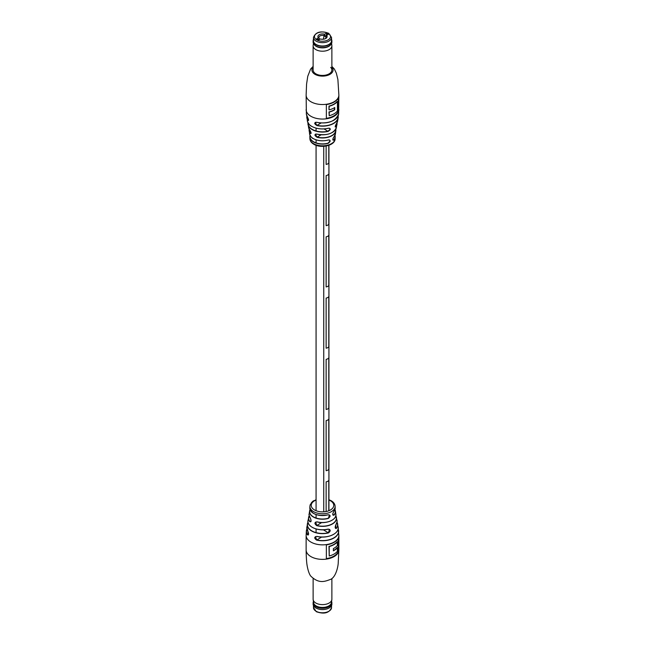 <?xml version="1.0" encoding="UTF-8"?>
<svg xmlns="http://www.w3.org/2000/svg" width="645" height="645" viewBox="0 0 645 645"><rect width="100%" height="100%" fill="white"/><g stroke="black" fill="none" stroke-linecap="round" stroke-linejoin="round"><path stroke-width="0.97" d="M328.789 480.315L328.789 510.767L328.789 480.315A3.838 2.217 180 0 1 326.136 481.847L326.136 511.525L326.136 481.847A3.838 2.217 180 0 0 328.789 480.315M328.789 145.359L328.789 162.895A3.838 2.217 180 0 1 326.136 164.427L326.136 146.052L326.136 164.427A3.838 2.217 180 0 0 328.789 162.895L328.789 145.359M328.789 235.288A3.838 2.217 180 0 1 326.136 236.82L326.136 286.936A3.838 2.217 180 0 0 328.789 285.404A3.838 2.217 180 0 1 326.136 286.936L326.136 236.82A3.838 2.217 180 0 0 328.789 235.288L328.789 285.404L328.789 235.288M328.789 357.798A3.838 2.217 180 0 1 326.136 359.329L326.136 409.454A3.838 2.217 180 0 0 328.789 407.922A3.838 2.217 180 0 1 326.136 409.454L326.136 359.329A3.838 2.217 180 0 0 328.789 357.798L328.789 407.922L328.789 357.798M328.789 419.057A3.838 2.217 180 0 1 326.136 420.588L326.136 470.705A3.838 2.217 180 0 0 328.789 469.181A3.838 2.217 180 0 1 326.136 470.705L326.136 420.588A3.838 2.217 180 0 0 328.789 419.057L328.789 469.181L328.789 419.057M328.789 296.547A3.838 2.217 180 0 1 326.136 298.079L326.136 348.195A3.838 2.217 180 0 0 328.789 346.663A3.838 2.217 180 0 1 326.136 348.195L326.136 298.079A3.838 2.217 180 0 0 328.789 296.547L328.789 346.663L328.789 296.547M328.789 174.029A3.838 2.217 180 0 1 326.136 175.561L326.136 225.677A3.838 2.217 180 0 0 328.789 224.154A3.838 2.217 180 0 1 326.136 225.677L326.136 175.561A3.838 2.217 180 0 0 328.789 174.029L328.789 224.154L328.789 174.029M313.228 501.101L313.228 501.028A12.892 7.442 180 0 1 313.381 500.939A12.892 7.442 180 0 1 313.438 500.907L313.631 501.02M327.991 529.126L327.966 529.206C318.146 531.827 306.286 526.32 308.028 520.442A14.561 8.401 0 0 0 327.991 529.126C330.772 529.593 330.941 530.859 328.482 532.923A15.198 8.78 180 0 1 307.375 523.958A15.198 8.78 180 0 1 308.012 522.2L306.851 527.126A15.706 9.07 0 0 0 307.81 531.125C308.907 533.883 308.786 535.124 307.463 534.842L308.229 535.019L307.81 531.125M328.152 514.766C330.667 515.097 330.74 516.306 328.378 518.395L329.401 514.887L328.152 514.766A12.674 7.313 0 0 1 309.834 508.002L309.882 506.446A12.618 7.288 180 0 0 313.575 511.63A12.618 7.288 180 0 0 331.425 511.63A12.618 7.288 180 0 0 335.118 506.446C335.021 504.124 333.691 502.213 331.143 500.714L328.926 499.698M338.101 529.005A16.157 9.328 180 0 1 338.633 530.899A16.157 9.328 180 0 1 333.925 538.027A16.157 9.328 180 0 1 316.598 540.115C314.018 538.148 314.131 536.906 316.945 536.406A15.706 9.07 0 0 0 333.61 534.334A15.706 9.07 0 0 0 338.149 527.126L336.988 522.192A15.198 8.78 180 0 1 337.625 523.958A15.198 8.78 180 0 1 336.44 528.352C334.965 528.553 334.803 527.288 335.956 524.554A14.561 8.401 0 0 0 336.972 520.442L335.795 515.758A13.988 8.079 180 0 1 336.416 517.443A13.988 8.079 180 0 1 332.393 523.998A13.988 8.079 180 0 1 316.639 525.619C314.252 523.53 314.397 522.281 317.098 521.853A13.4 7.732 0 0 0 331.973 520.249A13.4 7.732 0 0 0 335.843 514.081L335.448 511.211A12.973 7.49 180 0 1 334.037 515.145C332.457 515.323 332.377 514.113 333.812 511.509A12.674 7.313 0 0 0 335.166 508.002L333.812 511.509M310.245 517.895C311.479 520.588 311.325 521.837 309.793 521.668L310.664 521.789C311.293 521.579 311.156 520.305 310.261 517.959L310.245 517.895A13.4 7.732 0 0 1 309.157 514.081L309.552 511.211A12.973 7.49 180 0 1 310.052 509.606L309.552 511.211A12.973 7.49 180 0 0 315.341 517.967A12.973 7.49 180 0 0 328.378 518.395M338.407 551.822L338.407 537.906A16.367 9.449 180 0 1 326.354 544.864L326.354 558.788A16.367 9.449 0 0 0 338.407 551.822L338.165 551.685A16.367 9.449 0 0 1 326.354 558.61M334.707 533.625A15.569 8.99 180 0 1 316.993 536.455L315.51 536.632L316.647 539.938A16.02 9.248 0 0 0 333.03 538.301A16.02 9.248 0 0 0 338.069 529.15M332.925 519.636A13.263 7.659 180 0 1 317.147 521.91L315.744 522.039L316.703 525.449A13.859 7.998 0 0 0 331.594 524.224A13.859 7.998 0 0 0 335.771 515.879M308.036 522.329A15.069 8.699 0 0 0 312.511 531.27A15.069 8.699 0 0 0 328.426 532.754L329.401 529.351L328.208 529.142M333.739 511.598L333.796 511.574C332.683 513.372 332.473 514.589 333.142 515.242L333.917 515.008L332.747 514.339M335.884 524.659L335.61 528.489L336.319 528.223L335.174 527.562M311.39 502.705L312.196 502.02M312.72 501.463L312.72 501.35A12.892 7.442 180 0 1 312.914 501.221L313.123 501.326M314.18 500.73L313.994 500.609A12.892 7.442 180 0 0 313.776 500.722L313.776 500.762M338.165 538.414L338.165 551.685M337.424 547.637A16.367 9.449 180 0 1 333.368 550.822L333.368 548.597A16.367 9.449 0 0 0 337.424 545.404L337.182 541.647A16.367 9.449 180 0 1 328.982 546.38L329.224 555.99A16.367 9.449 0 0 0 337.424 551.257L337.182 547.5A16.367 9.449 180 0 1 333.368 550.556M337.424 541.792A16.367 9.449 180 0 1 329.224 546.525L329.224 555.99M316.598 540.115L321.653 537.043M334.037 515.145L333.917 515.008A12.835 7.409 0 0 0 334.908 509.719M313.236 513.21A12.537 7.24 180 0 0 328.087 514.807L328.128 514.831C317.501 516.443 311.398 514.17 309.834 508.002M335.843 514.081C337.303 519.515 326.104 524.514 317.114 521.926L317.098 521.853M316.639 525.619L321.694 522.571M310.31 517.991L310.261 517.959C309.084 515.403 308.713 514.113 309.157 514.081M323.33 529.811L328.482 532.923M329.401 529.351L327.934 529.182A14.424 8.329 180 0 1 310.987 526.489M336.972 520.442C337.432 520.612 337.093 522.007 335.94 524.619L335.956 524.554M336.44 528.352L336.319 528.223A15.069 8.699 0 0 0 336.964 522.329M307.867 531.222L306.851 527.126M336.988 122.816A14.561 8.401 180 0 1 336.972 124.558A14.561 8.401 180 0 1 335.981 126.823C334.844 127.307 335.005 126.235 336.472 123.598A15.198 8.78 0 0 0 337.625 121.042L338.149 117.874A15.706 9.07 180 0 1 333.61 123.493A15.706 9.07 180 0 1 316.945 125.565C314.131 123.8 314.01 122.695 316.598 122.252L315.276 122.389L316.945 125.565M333.844 140.046C332.417 140.344 332.498 139.223 334.07 136.675L334.013 136.74C332.989 138.167 332.643 139.32 333.022 140.175L333.844 140.046A12.674 7.313 180 0 0 335.166 136.998L335.118 138.554C335.513 145.439 321.137 148.85 313.857 144.287C311.309 142.787 309.979 140.876 309.882 138.554A12.618 7.288 0 0 0 313.575 143.674A12.618 7.288 0 0 0 331.425 143.674A12.618 7.288 0 0 0 335.118 138.554M331.57 43.529L331.844 45.319A9.377 5.418 180 0 1 331.877 45.795A9.377 5.418 180 0 1 324.983 51.011A9.377 5.418 180 0 1 313.123 45.795L313.123 70.015A9.377 5.418 0 0 0 315.873 73.844A9.377 5.418 0 0 0 326.088 75.022A9.377 5.418 0 0 0 331.877 70.015A9.377 5.418 0 0 0 330.683 67.37M308.108 122.985A14.424 8.329 0 0 0 312.301 129.411A14.424 8.329 0 0 0 328.007 131.225L330.167 129.177L329.797 128.291L328.499 128.218A15.069 8.699 180 0 1 313.76 127.323M310.116 135.539A12.537 7.24 0 0 0 313.639 141.787A12.537 7.24 0 0 0 328.152 143.126L330.014 140.924L329.611 140.005L328.378 139.973A12.835 7.409 180 0 1 314.397 139.135M338.407 111.545L338.407 97.621A16.367 9.449 180 0 1 326.354 104.587L326.354 118.511A16.367 9.449 0 0 0 338.407 111.545L338.165 98.137M309.793 130.097L308.584 127.557A13.988 8.079 0 0 0 309.793 130.097C311.325 132.685 311.479 133.765 310.245 133.346A13.4 7.732 180 0 1 309.157 130.919A13.4 7.732 180 0 1 309.213 129.25L309.552 133.789A12.973 7.49 0 0 0 313.325 138.578A12.973 7.49 0 0 0 328.442 139.941C330.788 140.207 330.716 141.336 328.216 143.319A12.674 7.313 180 0 1 313.543 141.956A12.674 7.313 180 0 1 309.834 136.998A12.674 7.313 180 0 1 310.052 135.41L309.882 138.554M307.463 116.979L306.367 114.101A16.157 9.328 0 0 0 307.463 116.979C308.786 119.672 308.899 120.776 307.81 120.284A15.706 9.07 180 0 1 306.851 117.874A15.706 9.07 180 0 1 306.899 116.011L307.375 121.042A15.198 8.78 0 0 0 311.753 126.356A15.198 8.78 0 0 0 328.555 128.194C330.998 128.557 330.837 129.629 328.063 131.419A14.561 8.401 180 0 1 312.204 129.597A14.561 8.401 180 0 1 308.028 124.558A14.561 8.401 180 0 1 308.012 122.816M317.098 137.304C314.397 135.458 314.252 134.37 316.639 134.055L315.429 134.128L317.098 137.304A13.4 7.732 180 0 0 331.973 135.692A13.4 7.732 180 0 0 335.843 130.919L335.795 129.242A13.4 7.732 180 0 1 335.843 130.919L335.448 133.789A12.973 7.49 0 0 1 334.07 136.675M306.988 116.181A15.569 8.99 0 0 0 307.931 120.131L308.463 120.51C308.826 120.292 308.495 119.123 307.471 117.011L307.471 117.011M309.294 129.395A13.263 7.659 0 0 0 310.366 133.184L310.971 133.523C311.325 133.128 310.938 131.999 309.81 130.137L309.842 130.161M335.182 126.831L335.86 126.67L335.223 126.299M326.354 118.333A16.367 9.449 0 0 0 338.165 111.408M334.497 109.61L334.739 109.747A16.367 9.449 180 0 1 329.224 112.093L329.224 115.713L328.982 111.948A16.367 9.449 180 0 0 334.497 109.61L334.497 107.675M329.224 106.24L328.982 109.723L328.982 106.102A16.367 9.449 180 0 0 337.182 101.37L337.424 101.507A16.367 9.449 180 0 1 329.224 106.24L328.982 106.102M334.739 109.747L334.739 107.522A16.367 9.449 0 0 1 329.224 109.86M329.224 115.713A16.367 9.449 0 0 0 337.424 110.98L337.424 101.507M328.442 139.941L328.418 139.997C322.879 141.424 317.856 140.965 313.349 138.635C311.938 138.248 310.672 136.635 309.552 133.789M311.092 132.773L310.245 133.346M337.625 121.042L336.472 123.598M335.981 126.823L335.86 126.67A14.424 8.329 0 0 0 336.892 122.985M324.024 128.919L328.063 131.419M308.576 119.76L307.81 120.284M325.169 35.806L324.379 35.854L325.806 36.676M324.379 35.854A7.659 4.418 120 0 0 323.355 39.216M318.017 39.587L318.695 39.143L319.364 39.53M316.106 44.473A9.038 5.216 0 0 0 325.959 45.602A9.038 5.216 0 0 0 331.538 40.78L331.538 37.442A9.038 5.216 180 0 1 325.959 42.256A9.038 5.216 180 0 1 316.106 41.127A9.038 5.216 180 0 1 313.462 37.442L313.462 40.78A9.038 5.216 0 0 0 316.106 44.473M326.362 33.266L328.289 34.379L326.572 35.362A4.604 2.661 180 0 1 325.757 38.482A4.604 2.661 180 0 1 320.355 38.958L318.638 39.942L316.711 38.829L318.428 37.845A4.604 2.661 180 0 1 319.243 34.725A4.604 2.661 180 0 1 324.645 34.249L326.362 33.266L326.362 35.725M325.346 38.692A3.58 2.064 -0 0 0 326.08 37.442A3.58 2.064 -0 0 0 325.806 36.644L326.572 35.362M325.806 36.644L325.806 38.232M324.645 34.249L323.879 35.531L323.879 37.071M319.194 39.434L319.194 38.232L318.428 37.845M323.879 35.531A3.58 2.064 -0 0 0 318.92 37.442A3.58 2.064 -0 0 0 319.194 38.232M331.538 39.418A9.377 5.418 180 0 1 331.877 40.861A9.377 5.418 180 0 1 324.983 46.085A9.377 5.418 180 0 1 313.123 40.861A9.377 5.418 180 0 1 313.462 39.418M331.877 40.861L331.877 42.159A9.377 5.418 180 0 1 330.74 44.739A9.377 5.418 180 0 1 324.983 47.383A9.377 5.418 180 0 1 314.26 44.739A9.377 5.418 180 0 1 313.123 42.159L313.123 40.861M330.74 44.739L330.337 45.174A8.917 5.144 180 0 1 324.862 47.682A8.917 5.144 180 0 1 314.663 45.174L314.26 44.739M313.123 45.795A9.377 5.418 180 0 1 313.156 45.319L313.43 43.529M331.538 39.571A9.272 5.353 180 0 1 324.959 45.94A9.272 5.353 180 0 1 313.462 39.571M313.43 601.471A9.377 5.418 0 0 0 313.123 602.841L313.123 604.139A9.377 5.418 0 0 0 315.873 607.969A9.377 5.418 0 0 0 329.127 607.969A9.377 5.418 0 0 0 331.546 605.566A9.377 5.418 0 0 0 331.877 604.139L331.877 602.841A9.377 5.418 0 0 0 331.57 601.471M313.123 602.841A9.377 5.418 0 0 0 321.25 608.211A9.377 5.418 0 0 0 331.546 604.276A9.377 5.418 0 0 0 331.877 602.841M313.123 578.597L313.123 599.205A9.377 5.418 0 0 0 313.156 599.681L313.615 602.728A8.917 5.144 0 0 0 321.694 607.413A8.917 5.144 0 0 0 331.095 603.647A8.917 5.144 0 0 0 331.385 602.728L331.844 599.681A9.377 5.418 0 0 0 331.877 599.205L331.877 578.597M313.156 599.681A9.377 5.418 0 0 0 321.653 604.599A9.377 5.418 0 0 0 331.546 600.64A9.377 5.418 0 0 0 331.844 599.681M315.905 607.985A9.272 5.353 0 0 0 315.945 608.009A9.272 5.353 0 0 0 329.055 608.009A9.272 5.353 0 0 0 329.095 607.985M334.078 556.603A16.367 9.449 180 0 1 310.922 556.603A16.367 9.449 180 0 1 306.133 549.927C306.133 550.862 306.238 560.432 307.101 565.463C307.955 570.277 309.116 573.744 310.559 575.872C319.202 584.515 325.515 581.137 330.796 579.307C336.432 576.501 338.206 565.101 338.214 563.149L338.867 549.927A16.367 9.449 180 0 1 334.078 556.603M338.867 549.927L338.867 535.398A16.367 9.449 180 0 1 334.078 542.082A16.367 9.449 180 0 1 310.922 542.082A16.367 9.449 180 0 1 306.133 535.398L306.367 530.899A16.157 9.328 180 0 1 306.899 529.005M307.463 534.842A16.157 9.328 180 0 1 306.367 530.899L306.899 528.997M309.793 521.668A13.988 8.079 180 0 1 308.584 517.443A13.988 8.079 180 0 1 309.205 515.766L308.028 520.442M316.074 500.036A11.255 6.498 0 0 0 314.542 509.969A11.255 6.498 0 0 0 330.458 509.969A11.255 6.498 0 0 0 330.458 500.778A11.255 6.498 0 0 0 328.926 500.036M334.949 509.606A12.973 7.49 180 0 1 335.448 511.211L334.949 509.598M308.584 534.133L307.584 534.705A16.02 9.248 0 0 1 306.931 529.15M311.1 520.854L309.914 521.539A13.859 7.998 0 0 1 309.229 515.879M310.092 509.719A12.835 7.409 0 0 0 314.429 517.379A12.835 7.409 0 0 0 328.313 518.225M306.367 114.101L306.133 95.073A16.367 9.449 0 0 0 310.922 101.757A16.367 9.449 0 0 0 334.078 101.757A16.367 9.449 0 0 0 338.867 95.073L337.891 79.472L336.343 73.191L334.408 69.088L331.877 66.403M313.123 67.201A10.57 6.103 0 0 0 316.252 74.941A10.57 6.103 0 0 0 329.974 74.328A10.57 6.103 0 0 0 331.877 67.201M334.949 135.41A12.674 7.313 180 0 1 335.166 136.998L334.949 135.402M316.639 134.055A13.988 8.079 0 0 0 332.393 132.427A13.988 8.079 0 0 0 336.416 127.557L336.988 122.808M338.101 116.011A15.706 9.07 180 0 1 338.149 117.874L338.101 116.003M316.598 122.252A16.157 9.328 0 0 0 333.925 120.163A16.157 9.328 0 0 0 338.633 114.101L338.867 95.073M306.133 109.602A16.367 9.449 0 0 0 310.922 116.285A16.367 9.449 0 0 0 334.078 116.285A16.367 9.449 0 0 0 338.867 109.602M332.828 120.736A16.02 9.248 180 0 1 316.647 122.276M338.012 116.181A15.569 8.99 0 0 1 316.993 125.364L321.234 122.913M330.49 133.346A13.859 7.998 180 0 1 316.703 134.079M335.706 129.395A13.263 7.659 0 0 1 317.147 137.103L321.137 134.797M334.884 135.539A12.537 7.24 0 0 1 333.723 139.901L332.796 139.36M316.832 39.877A8.014 4.628 0 0 0 328.168 39.877A8.014 4.628 0 0 0 328.168 33.33A8.014 4.628 0 0 0 316.832 33.33A8.014 4.628 0 0 0 316.832 39.877M316.106 611.25A9.038 5.216 0 0 0 325.959 612.379A9.038 5.216 0 0 0 331.538 607.558C329.337 613.032 324.266 614.419 316.324 611.718L313.462 607.558A9.038 5.216 0 0 0 316.106 611.25M328.926 145.302L328.926 510.711M316.074 128.137L316.074 130.983M316.074 139.836L316.074 142.884M316.074 145.302L316.074 510.711M316.074 514.581L316.074 518.032M316.074 528.956L316.074 532.625M323.742 146.334L323.742 511.622M338.867 535.398L338.101 528.997M335.118 506.446L335.166 508.002M306.133 535.398L306.133 549.927M316.074 499.698L312.285 501.818L310.14 504.874L309.882 506.446M338.149 527.126C339.713 533.359 327.37 539.059 316.961 536.479L315.51 536.632M329.797 128.291L328.531 128.242C322.29 129.605 316.703 128.992 311.777 126.396C310.052 125.791 308.584 124.009 307.375 121.042M308.584 127.557L308.012 122.808M306.133 95.073L306.577 84.084L307.762 76.271L310.584 69.096L313.123 66.403M338.633 114.101C335.126 121.566 327.789 124.3 316.614 122.3L315.276 122.389M334.046 136.724L335.448 133.789M336.416 127.557C333.505 133.684 326.926 135.861 316.663 134.095L315.429 134.128M336.456 123.63L335.303 127.025M325.032 35.515L326.112 36.136M331.538 37.442L328.676 33.282C320.734 30.581 315.663 31.968 313.462 37.442M331.877 45.795L331.877 70.015M331.538 605.582L331.538 607.558M313.462 605.582L313.462 607.558"/></g></svg>
